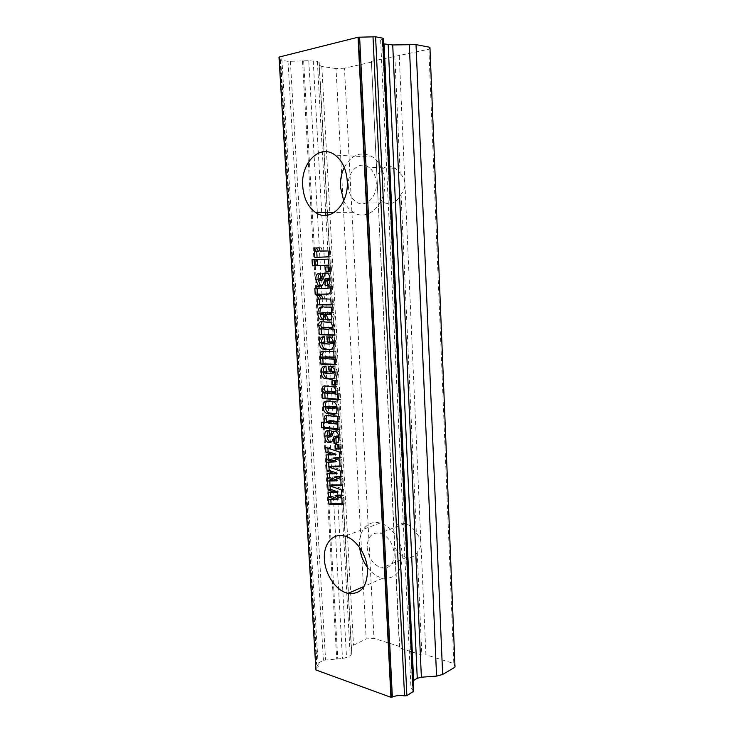 <?xml version="1.0" encoding="UTF-8"?>
<svg xmlns="http://www.w3.org/2000/svg" width="734" height="734" viewBox="0 0 734 734"><rect width="100%" height="100%" fill="white"/><g stroke="black" fill="none" stroke-linecap="round" stroke-linejoin="round"><path stroke-width="0.55" stroke-dasharray="3.67 2.75" d="M343.723 200.786C346.072 205.887 349.246 209.704 353.256 212.254C367.275 222.081 386.35 204.676 384.735 182.041C383.928 170.829 379.964 162.526 372.863 157.131C361.394 150.782 351.87 154.204 344.274 167.407M429.94 47.306L428.867 49.224L371.404 61.353L377.918 196.556L383.02 202.079C390.387 205.694 396.397 203.107 401.058 194.29C403.773 190.996 405.067 187.454 404.939 183.674L420.921 542.61C420.729 539.187 419.206 536.123 416.352 533.416C413.435 528.085 409.673 524.792 405.067 523.544C400.177 522.59 396.461 524.324 393.929 528.746L394.828 547.27C397.828 552.858 401.764 556.234 406.645 557.39C411.205 558.143 414.728 556.445 417.206 552.317C419.802 549.271 421.041 546.041 420.921 542.61L425.922 654.756L421.839 655.04L399.681 648.021L399.342 646.379L373.991 638.387L366.193 638.929L353.504 645.259L351.256 647.883L351.76 653.783L350.219 655.6L346.531 657.471L342.494 658.481L323.419 660.251L316.464 664.077L318.262 666.344L315.923 669.968M348.329 186.087C348.898 193.381 351.558 198.694 356.311 202.024C365.266 208.392 377.349 197.244 376.294 182.986C375.771 175.848 373.23 170.591 368.688 167.196C359.376 160.232 347.154 171.958 348.329 186.087M367.284 567.217C371.817 573.226 377.01 576.878 382.873 578.172C395.351 579.227 401.847 571.685 402.37 555.555C401.911 541.013 391.268 525.691 380.111 523.067C368.202 519.635 358.458 530.737 359.513 545.637L359.66 547.582M367.147 547.408C368.523 558.235 373.395 565.079 381.772 567.951C389.754 568.685 393.901 563.923 394.213 553.665C392.892 543.013 388.167 536.169 380.029 533.141C371.707 532.178 367.413 536.93 367.147 547.408M394.819 56.068L400.122 173.444L395.479 168.325C387.763 164.37 381.588 166.985 376.937 176.169L399.342 646.379M371.404 61.353L376.937 176.169M401.058 194.29L416.352 533.416M377.918 196.556L393.929 528.746M417.206 552.317L421.839 655.04M394.828 547.27L399.681 648.021M371.156 62.206L344.466 68.207L373.991 638.387M344.466 68.207L336.025 68.565L366.193 638.929M336.025 68.565L321.822 66.436L319.171 65.308L319.198 62.326L317.382 61.546L308.775 60.72L288.003 61.372L280.131 60.014L281.856 58.738L278.984 57.105M413.627 691.263L410.985 688.116L412.765 684.785L412.242 682.363L413.141 680.73M383.267 38.452L380.625 40.269L382.809 41.81L382.423 43.077L383.515 43.838M455.016 667.169L453.823 663.545L425.922 654.756M428.867 49.224L453.823 663.545M399.25 55.885L404.939 183.674C404.737 179.894 403.122 176.49 400.122 173.444M337.842 444.813L337.796 443.914L335.603 444.501M337.796 443.914L341.108 444.373L338.924 444.96M341.108 444.373L341.347 448.612L339.154 449.208M341.347 448.612L339.108 448.291M331.429 484.917L343.576 489.229L341.402 489.917M343.576 489.229L343.897 495.12L341.732 495.817M343.897 495.12L341.695 495.111M337.236 495.092L344.035 497.597L341.87 498.313M344.035 497.597L344.374 503.735L342.209 504.46M344.374 503.735L342.163 503.689M330.841 499.68L330.805 498.982L328.639 499.689M330.805 498.982L338.558 498.946M330.428 492.459L330.392 491.707L328.217 492.395M330.392 491.707L338.163 491.927M330.061 485.88L330.025 485.358M329.777 480.99L329.749 480.385L327.575 481.045M328.713 462.209L328.685 461.686L326.502 462.301M328.685 461.686L336.466 461.356M328.3 454.915L328.272 454.337L326.079 454.933M328.272 454.337L336.071 454.263M327.924 448.272L327.85 446.96L325.657 447.538M327.85 446.96L341.493 451.327L339.31 451.924M341.493 451.327L341.815 457.273L339.64 457.888M341.815 457.273L339.603 457.346M335.144 457.511L341.952 459.787L339.778 460.401M328.997 467.127L328.97 466.631M341.952 459.787L342.301 465.98L340.117 466.622M342.301 465.98L340.09 466.026M329.749 480.385L337.512 480.201M329.373 473.733L329.327 473.072L327.153 473.714M329.327 473.072L337.117 473.146M330.373 466.218L342.539 470.329L340.356 470.971M342.539 470.329L342.861 476.247L340.686 476.907M342.861 476.247L340.649 476.274M336.19 476.348L342.998 478.742L340.824 479.403M342.998 478.742L343.338 484.908L341.163 485.587M343.338 484.908L341.127 484.908M318.675 251.432L314.473 251.643M318.941 247.817L321.217 247.697L318.941 247.808M321.217 247.697L322.299 250.945L328.208 250.964M330.483 250.844L330.805 256.707L328.529 256.845M330.805 256.707L328.529 256.808M317.207 259.561L314.932 259.652M317.207 259.515L328.658 259.074M330.924 258.937L331.263 265.075L328.997 265.222M331.263 265.075L328.988 265.148M314.657 265.662L314.317 259.634L316.437 259.552L316.776 265.589L314.501 265.68M314.317 259.634L312.042 259.772M316.437 259.552L314.161 259.68M316.776 265.589L314.51 265.745M327.997 266.937L325.722 267.011M327.988 266.855L329.089 266.901M331.355 266.745L331.594 271.195L329.337 271.36M331.594 271.195L329.327 271.259M320.18 273.314L322.446 273.121L320.18 273.287M322.446 273.121L322.74 278.342L320.474 278.525M322.74 278.342L320.474 278.48M321.951 278.36L320.464 279.324L318.198 279.507M320.464 279.324L321.437 280.296L319.171 280.489M326.309 272.91L325.281 272.864M327.548 272.699L330.006 273.176L332.208 278.7L329.951 278.892M332.208 278.7C332.502 283.104 331.135 285.342 328.107 285.407L327.41 285.416M327.171 280.507L324.905 280.645M327.171 280.452L325.813 280.627M328.07 278.259L325.162 278.727M327.419 278.544L326.144 281.865L323.877 282.058M326.144 281.865C325.501 284.242 324.281 285.453 322.483 285.498L320.877 285.636M322.483 285.498L321.556 285.453M317.116 288.48L314.849 288.517M317.106 288.315L319.088 288.297M319.226 288.279L319.116 286.37L316.859 286.572M319.116 286.37L321.244 286.343L318.987 286.544M321.244 286.343L321.354 288.251L319.097 288.462M321.354 288.251L326.419 288.37M330.236 287.719L330.227 285.93L327.97 286.132M330.227 285.93L332.401 285.893L330.144 286.095M332.401 285.893L332.539 288.352C333.034 292.361 331.869 294.215 329.052 293.939M321.675 293.995L321.74 295.086L319.483 295.316M321.74 295.086L319.474 295.114M319.611 295.105L319.565 294.206M319.455 299.114L317.189 299.151M319.446 298.921L321.364 298.912M319.079 295.591L316.794 295.6M319.051 295.38L321.639 295.573M323.887 295.352L325.043 298.637L330.869 299.114M333.117 298.876L333.438 304.665L331.19 304.922M333.438 304.665L331.172 304.665M322.786 312.693L322.712 314.28L324.125 314.446L321.877 314.721M324.125 314.446L325.547 314.464L323.299 314.739M325.547 314.464L325.841 319.639L323.593 319.923M325.841 319.639L323.584 319.795M324.942 319.62L323.566 319.474M322.226 307.124L331.309 307.124M333.557 306.867L333.878 312.647L331.63 312.913M333.878 312.647L331.621 312.748M332.612 312.638L334.254 315.886L332.007 316.171M334.254 315.886C334.218 318.648 333.19 319.923 331.144 319.73L330.649 319.721M325.795 313.987L325.254 312.822M322.391 313.519L320.143 313.785M331.557 314.28L331.438 312.776L330.364 312.904M327.309 312.574L328.621 314.262L330.098 314.519L327.85 314.794M331.75 313.537L331.135 313.611M321.143 328.933L318.886 328.951M321.134 328.648L322.354 328.768L321.253 328.924M322.354 328.768L321.428 327.548M322.024 321.804L333.089 322.088L334.777 325.511L332.539 325.813M334.777 325.511L333.53 329.071L331.291 329.373M333.53 329.071L336.759 329.153L334.521 329.465M336.759 329.153L337.071 334.906L334.832 335.227M337.071 334.906L334.814 334.832M331.612 328.988L332.566 328.19L332.337 327.584M323.281 327.437L323.547 328.648L330.245 328.979M332.566 328.19L332.071 328.254M330.74 328.997L328.493 329.3M325.052 328.841L322.813 329.153M323.208 327.96L320.969 328.263M326.584 336.466L326.887 341.87L324.657 342.209M326.887 341.87L324.639 341.925M325.355 341.815L324.63 341.833M324.235 341.98L324.033 342.576L321.795 342.916M324.033 342.576L325.483 343.429L331.942 343.696L329.713 344.044M329.538 337.099L329.502 336.557L327.272 336.888M329.502 336.557L332.658 337.053C334.603 338.236 335.64 340.264 335.75 343.154L333.511 343.494M335.75 343.154C335.906 347.411 334.429 349.476 331.328 349.338M322.813 358.32L320.575 358.431M322.804 358.054L323.997 358.119L322.868 358.311M323.997 358.119L323.098 357.027M323.529 351.347L326.465 351.008L336.007 351.467L333.777 351.834M336.007 351.467L336.319 357.174L334.098 357.55M336.319 357.174L334.071 357.054M324.887 356.99L322.639 357.697M324.868 357.32L325.245 358.036L327.153 358.293L336.411 358.807L334.181 359.183M336.411 358.807L336.722 364.495L334.502 364.899M336.722 364.495L334.475 364.358M325.318 366.229L328.236 365.853L326.015 366.257M328.236 365.853L328.538 371.23L326.318 371.633M328.538 371.23L326.291 371.257M327.006 371.12L326.281 371.129M325.795 371.34L323.465 372.248M325.685 371.844L327.135 372.734L333.575 373.175L331.355 373.597M331.19 366.706L331.144 366.037L328.924 366.44M331.144 366.037L334.154 366.55C336.181 367.734 337.255 369.798 337.374 372.744L335.154 373.166M337.374 372.744C337.567 376.799 336.2 378.799 333.273 378.753M334.3 380.799L334.264 380.194L332.052 380.634M334.264 380.194L337.603 380.451L335.383 380.882M337.603 380.451L337.833 384.763L335.622 385.212M337.833 384.763L335.585 384.588M324.777 392.818L324.749 392.351L322.538 392.809M324.749 392.351L325.969 392.552L324.758 392.8M325.969 392.552L325.217 391.589M325.245 385.974L328.089 385.579L336.411 386.552L338.328 390.13L336.117 390.589M338.328 390.13L337.08 393.534L334.869 394.002M337.08 393.534L340.292 393.828L338.08 394.286M340.292 393.828L340.604 399.479L338.392 399.957M340.604 399.479L338.356 399.259M335.42 393.332L335.979 392.103M326.823 391.543L327.208 392.525L333.906 393.259M334.3 393.296L332.089 393.754M328.648 392.791L326.437 393.25M326.813 391.809L324.602 392.259M327.089 401.021L329.924 400.59L336.053 401.47C338.117 402.7 339.2 404.819 339.301 407.838L337.099 408.333M339.301 407.838C339.631 411.792 338.411 413.783 335.64 413.829M327.667 406.397L328.08 407.416L334.75 408.214M329.282 407.654L327.07 408.15M327.658 406.682L325.446 407.177M323.621 422.49L323.584 421.701L321.382 422.224M323.584 421.701L326.391 422.334M327.226 422.133L326.667 421.142M326.887 415.536L330.217 415.132L339.558 416.16L337.356 416.683M339.558 416.16L339.87 421.766L337.668 422.298M339.87 421.766L337.631 421.509M328.493 421.087L326.281 421.894M328.483 421.362L330.254 422.49L339.97 423.637L337.778 424.169M339.97 423.637L340.282 429.234L338.08 429.775M340.282 429.234L338.035 428.95M328.098 430.638L331.273 430.216L329.08 430.766M331.273 430.216L331.557 435.225L329.364 435.785M331.557 435.225L329.346 435.491M330.777 435.124L329.337 435.354M329.309 435.491L327.107 436.363M329.3 435.803L330.263 436.886L328.07 437.446M334.089 431.06L336.31 430.583L334.108 431.133M336.31 430.583L337.952 430.977C339.888 432.124 340.87 434.133 340.897 436.987L338.704 437.556M340.897 436.987C341.227 440.758 340.117 442.703 337.567 442.804M335.961 438.62L335.924 437.895L333.731 438.464M335.924 437.895L336.392 437.959M336.053 436.326L333.979 436.684M335.888 436.666L334.906 439.079L332.713 439.648M334.906 439.079C334.291 441.18 333.135 442.152 331.429 441.996M321.822 66.436L353.504 645.259M319.171 65.308L351.256 647.883M319.198 62.326L327.465 212.502M327.612 215.181L348.421 593.237M348.439 593.448L351.76 653.783M317.382 61.546L325.722 212.511M325.887 215.383L329.364 278.296M329.364 278.351L331.263 312.702M331.273 312.794L332.08 327.474M332.08 327.557L332.887 342.007M332.887 342.035L335.64 391.883M335.695 392.864L336.466 406.893M336.548 408.306L338.154 437.381M338.19 438.042L350.219 655.6M313.225 60.904L346.531 657.471M308.775 60.72L342.494 658.481M303.647 60.94L337.778 658.811M302.518 60.913L336.741 659.031M290.361 61.317L325.575 660.004M288.003 61.372L323.419 660.251M280.737 60.28L316.978 663.463M280.388 59.821L316.73 664.417M279.425 57.39L316.281 669.353M278.993 57.169L315.923 669.839M382.864 38.728L413.233 690.786M382.487 41.581L412.499 685.281M382.809 41.829L412.765 684.749M382.432 43.022L412.26 682.482M341.044 496.496L338.879 497.202M338.961 458.787L336.778 459.401M340.007 477.687L337.833 478.357M325.089 251.111L322.813 251.23M321.648 273.14L319.382 273.314M328.107 285.407L327.07 285.498M332.539 288.352L330.282 288.563M327.749 298.894L325.492 299.133M326.676 306.84L324.428 307.087M331.144 319.73L330.383 319.831M324.483 321.51L322.235 321.804M330.19 321.62L327.942 321.914M325.483 343.429L323.244 343.778M326.465 351.008L324.226 351.366M327.153 358.293L324.923 358.669M327.135 372.734L324.914 373.138M328.089 385.579L325.868 386.02M333.768 386.038L331.548 386.488M329.924 400.59L327.713 401.067M333.218 400.902L331.016 401.388M335.429 408.287L333.227 408.783M330.217 415.132L328.015 415.637M330.254 422.49L328.052 423.023M330.483 430.115L328.281 430.665M336.814 438.014L334.621 438.583M353.256 212.254L334.346 212.438M383.02 202.079L356.311 202.024M382.873 578.172L364.036 586.411M406.645 557.39L381.772 567.951M280.131 60.014L316.464 664.077M281.856 58.738L318.262 666.344M380.625 40.269L410.985 688.116M382.809 41.81L412.765 684.785M382.423 43.077L412.242 682.363M405.067 523.544L380.029 533.141M380.111 523.067L344.943 536.132M395.479 168.325L368.688 167.196M372.863 157.131L335.108 155.094M320.024 251.065L322.299 250.945M318.62 280.36L320.886 280.177M327.74 273.342L330.006 273.176M322.786 298.876L325.043 298.637M320.464 314.556L322.712 314.28M326.373 314.537L328.621 314.262M330.851 322.382L333.089 322.088M321.308 328.951L323.547 328.648M322.153 343.604L324.382 343.264M330.419 337.383L332.658 337.053M323.015 358.412L325.245 358.036M323.841 372.955L326.061 372.542M331.933 366.954L334.154 366.55M334.199 387.002L336.411 386.552M324.988 392.984L327.208 392.525M333.851 401.957L336.053 401.47M325.868 407.911L328.08 407.416M326.85 422.756L329.052 422.233M327.74 437.363L329.942 436.803M335.759 431.528L337.952 430.977"/><path stroke-width="1.1" d="M302.711 186.252C303.711 198.363 308.06 207.153 315.758 212.612C329.933 222.861 349.035 204.722 347.246 181.087C346.356 169.38 342.31 160.709 335.108 155.094C319.987 143.304 300.601 163.003 302.711 186.252M344.274 167.407C341.402 173.38 340.126 179.903 340.448 186.959L343.723 200.786M324.4 559.28C325.052 574.63 336.282 591.063 348.09 593.375C360.651 594.659 367.138 586.934 367.56 570.19C367 555.069 356.173 539.004 344.943 536.132C332.942 532.425 323.235 543.811 324.4 559.28M359.66 547.582C360.504 554.785 363.046 561.326 367.284 567.217M321.694 427.748L321.382 422.224L325.024 422.665L323.85 419.169C324.043 415.985 325.437 414.802 328.015 415.637L337.356 416.683L337.668 422.298L328.08 421.178L326.281 421.894L328.052 423.023L337.778 424.169L338.08 429.775L321.694 427.748L323.896 427.216L323.621 422.49M322.859 398.479L322.538 392.809L323.758 393.011L322.143 389.323C322.354 386.488 323.602 385.387 325.868 386.02L334.199 387.002L336.117 390.589L334.869 394.002L338.08 394.286L338.392 399.957L322.859 398.479L325.07 398.012L324.777 392.818M321.171 372.266C321.116 367.817 322.721 365.816 326.015 366.257L326.318 371.633L323.465 372.248L324.914 373.138L331.355 373.597L332.777 372.744L332.291 371.945L329.208 371.56L328.924 366.44L331.933 366.954C333.961 368.138 335.034 370.211 335.154 373.166C335.227 377.698 333.557 379.698 330.153 379.148L324.033 378.349C322.235 377.056 321.281 375.028 321.171 372.266L323.391 371.854C323.189 369.275 323.832 367.395 325.318 366.229M319.501 342.998C319.437 338.512 321.052 336.438 324.345 336.787L324.657 342.209L321.795 342.916L323.244 343.778L329.713 344.044L331.135 343.136L330.695 342.365L327.557 342.053L327.272 336.888L330.419 337.383C332.374 338.567 333.401 340.604 333.511 343.494C333.594 348.072 331.924 350.136 328.502 349.678L322.208 348.989C320.51 347.668 319.602 345.677 319.501 342.998L321.74 342.659C321.52 339.833 322.263 337.869 323.969 336.778M321.877 314.721L323.299 314.739L323.593 319.923L320.373 319.428C318.73 318.088 317.877 316.097 317.813 313.436C317.95 308.087 320.152 305.968 324.428 307.087L331.309 307.124L331.63 312.913L330.364 312.904L332.007 316.171C331.979 318.932 330.942 320.217 328.905 320.015L326.125 319.666L322.877 312.978L321.795 312.812L320.143 313.785L320.464 314.556L321.877 314.721M315.17 294.251L314.849 288.517L316.969 288.49L316.859 286.572L318.987 286.544L319.097 288.462L326.419 288.37C327.713 288.636 328.236 287.893 327.97 286.132L330.144 286.095L330.282 288.563C330.731 292.82 329.41 294.683 326.327 294.169L319.418 294.215L319.483 295.316L317.354 295.325L317.29 294.233L315.17 294.251L317.437 294.031L317.116 288.48M325.969 271.461L325.722 267.011L329.089 266.901L329.337 271.36L325.969 271.461L328.236 271.286L327.997 266.937M315.281 265.717L314.932 259.652L328.658 259.074L328.997 265.222L315.281 265.717L317.547 265.561L317.207 259.561M338.879 497.202L341.87 498.313L342.209 504.46L328.896 504.212L328.639 499.689L336.392 499.652L328.474 496.918L328.217 492.395L335.998 492.615L328.07 489.807L327.575 481.045L335.337 480.862L327.41 478.265L327.153 473.714L334.943 473.788L327.006 471.109L326.502 462.301L334.282 461.98L326.346 459.512L326.079 454.933L333.887 454.869L325.933 452.318L325.657 447.538L339.31 451.924L339.64 457.888L332.952 458.117L339.778 460.401L340.117 466.622L328.19 466.852L340.356 470.971L340.686 476.907L334.016 477.008L340.824 479.403L341.163 485.587L329.254 485.596L341.402 489.917L341.732 495.817L335.071 495.799L338.879 497.202M390.919 697.3L358.045 37.223L278.984 57.105L315.923 669.968L390.919 697.3L392.351 697.016C396.103 695.493 400.168 695.116 404.535 695.915L406.875 695.621L413.627 691.263L383.267 38.452L382.753 38.177L413.205 691.878M335.842 448.731L335.603 444.501L338.924 444.96L339.154 449.208L335.842 448.731L338.025 448.144L337.842 444.813M314.803 257.441L314.473 251.643L316.4 251.551L314.079 248.064L318.941 247.808L320.024 251.065L328.208 250.964L328.529 256.845L314.803 257.441L317.079 257.313L316.749 251.533M312.39 265.818L312.042 259.772L314.161 259.68L314.51 265.745L312.39 265.818L314.501 265.68M319.382 273.314L320.18 273.287L320.474 278.525L318.198 279.507L319.171 280.489C320.474 280.25 321.272 279.113 321.556 277.076L323.043 273.727L325.281 272.864L327.74 273.342C329.19 274.608 329.924 276.461 329.951 278.892C330.245 283.306 328.878 285.544 325.85 285.609L325.18 285.618L324.905 280.645L327.603 279.553L327.199 278.535L325.162 278.727L323.877 282.058C323.235 284.443 322.024 285.654 320.226 285.7L318.033 285.278L315.886 279.737C315.556 275.718 316.712 273.58 319.382 273.314M317.51 304.876L317.189 299.151L319.106 299.151L316.794 295.6L321.639 295.573L322.786 298.876L330.869 299.114L331.19 304.922L317.51 304.876L319.767 304.628L319.455 299.114M319.217 334.722L318.886 328.951L320.116 329.08L318.492 325.41C318.703 322.51 319.951 321.299 322.235 321.804L330.851 322.382L332.539 325.813L331.291 329.373L334.521 329.465L334.832 335.227L319.217 334.722L321.455 334.401L321.143 328.933M320.896 364.064L320.575 358.431L321.776 358.495L320.18 354.926C320.419 351.907 321.767 350.714 324.226 351.366L333.777 351.834L334.098 357.55L324.611 357.036L322.639 357.697L323.015 358.412L324.923 358.669L334.181 359.183L334.502 364.899L320.896 364.064L323.116 363.669L322.813 358.32M332.291 384.937L332.052 380.634L335.383 380.882L335.622 385.212L332.291 384.937L334.502 384.497L334.3 380.799M323.162 407.122C323.006 402.718 324.52 400.7 327.713 401.067L333.851 401.957C335.915 403.186 336.998 405.315 337.099 408.333C337.291 412.994 335.649 414.967 332.181 414.251L326.391 413.315C324.345 412.178 323.272 410.113 323.162 407.122L325.373 406.636C325.144 404.131 325.712 402.26 327.089 401.021M328.281 430.665L329.08 430.766L329.364 435.785L327.107 436.363L328.07 437.446C329.355 437.418 330.144 436.464 330.428 434.574L331.896 431.61L335.759 431.528C337.686 432.684 338.677 434.693 338.704 437.556C338.998 441.785 337.64 443.712 334.649 443.318L333.998 443.226L333.731 438.464L336.392 437.831L335.787 436.693L333.979 436.684L332.713 439.648C332.08 441.813 330.869 442.786 329.098 442.556L327.667 442.207C325.786 441.051 324.841 439.06 324.823 436.235C324.501 432.372 325.657 430.519 328.281 430.665M358.045 37.223L375.579 36.783L382.753 38.177M383.515 43.838L392.727 44.948L416.022 44.609L429.94 47.306L455.016 667.169L442.648 674.482L436.565 676.115L421.38 677.207L417.261 678.308L413.141 680.73M339.108 448.291L338.025 448.144M341.695 495.111L337.236 495.092L335.071 495.799M342.163 503.689L331.062 503.496L328.896 504.212M331.062 503.496L330.841 499.68M328.474 496.918L330.649 496.221L338.558 498.946L336.392 499.652M330.649 496.221L330.428 492.459M333.686 491.908L335.851 491.22L338.163 491.927L335.998 492.615M335.851 491.22L330.245 489.119L328.07 489.807M329.254 485.596L331.429 484.917L341.127 484.908M330.245 489.119L330.061 485.88M330.025 485.358L329.777 480.99M326.346 459.512L328.529 458.897L336.466 461.356L334.282 461.98M328.529 458.897L328.3 454.915M326.226 452.428L328.41 451.832L336.071 454.263L333.887 454.869M328.41 451.832L325.933 452.318M328.116 451.722L327.924 448.272M339.603 457.346L332.952 458.117M334.943 473.788L337.117 473.146L329.181 470.476L328.997 467.127M328.97 466.631L328.713 462.209M329.181 470.476L327.006 471.109M340.09 466.026L330.373 466.218L328.19 466.852M327.41 478.265L329.594 477.605L337.512 480.201L335.337 480.862M329.594 477.605L329.373 473.733M340.649 476.274L334.016 477.008M316.262 251.468L318.538 251.349L316.4 251.551M318.538 251.349L316.354 247.954L314.079 248.064M316.354 247.954L318.941 247.817M328.529 256.808L317.079 257.313M328.988 265.148L317.547 265.561M329.327 271.259L328.236 271.286M320.474 278.48L319.685 278.544M321.437 280.296C322.74 280.067 323.538 278.929 323.822 276.901L325.3 273.553L323.043 273.727M325.3 273.553L326.309 272.91M327.41 285.416L325.18 285.618M327.447 285.407L327.171 280.507M328.07 280.434L329.869 279.37L327.603 279.553M329.869 279.37L329.465 278.342L326.373 278.397M328.639 278.214L328.07 278.259M320.877 285.636L320.226 285.7M321.556 285.453L320.29 285.076L318.152 279.544L315.886 279.737M318.152 279.544C317.84 276.663 318.519 274.589 320.18 273.314M319.088 288.297L316.969 288.49M328.676 288.159L330.236 287.719M329.052 293.939L319.418 294.215M319.474 295.114L317.354 295.325M319.565 294.206L317.29 294.233M319.547 294.013L317.437 294.031M319.079 295.591L321.364 298.912L319.106 299.151M331.172 304.665L319.767 304.628M323.584 319.795L322.694 319.905M323.566 319.474L322.621 319.143C320.978 317.813 320.125 315.822 320.061 313.17L317.813 313.436M320.061 313.17C319.73 310.225 320.455 308.207 322.226 307.124M331.621 312.748L325.061 312.849L326.373 314.537L327.85 314.794L329.511 313.813L329.19 313.051M330.649 319.721L328.373 319.382L325.795 313.987M325.254 312.822L321.795 312.812M324.043 312.546L322.786 312.693M331.438 312.776L325.061 312.849M330.098 314.519L331.557 314.28M330.162 312.611L327.914 312.877M331.135 313.611L329.511 313.813M321.253 328.924L320.116 329.08M321.428 327.548L320.74 325.116L318.492 325.41M320.74 325.116L322.024 321.804M334.814 334.832L321.455 334.401M332.337 327.584L323.281 327.437M330.245 328.979L331.612 328.988M328.603 327.667L322.721 327.52L320.969 328.263L321.308 328.951L328.493 329.3L330.328 328.493L328.603 327.667L330.841 327.364M332.071 328.254L330.328 328.493M324.639 341.925L323.125 342.154M331.942 343.696L333.374 342.796L331.135 343.136M333.374 342.796L332.924 342.026L331.456 341.778L329.217 342.117M331.456 341.778L327.557 342.053M329.795 341.714L329.538 337.099M331.328 349.338L324.667 349.503M326.896 349.145L324.446 348.632C322.74 347.32 321.841 345.329 321.74 342.659M322.868 358.311L321.776 358.495M323.098 357.027L322.409 354.559L320.18 354.926M322.409 354.559L323.529 351.347M334.071 357.054L324.887 356.99M334.475 364.358L323.116 363.669M326.291 371.257L324.786 371.532M326.281 371.129L325.795 371.34M333.575 373.175L334.998 372.331L332.777 372.744M334.998 372.331L334.511 371.532L333.089 371.266L330.869 371.679M333.089 371.266L329.208 371.56M331.438 371.156L331.19 366.706M333.273 378.753L326.318 378.854M328.538 378.432L326.254 377.927C324.456 376.643 323.501 374.615 323.391 371.854M335.585 384.588L334.502 384.497M324.758 392.8L323.758 393.011M325.217 391.589L324.364 388.873L322.143 389.323M324.364 388.873L325.245 385.974M338.356 399.259L325.07 398.012M335.979 392.103L328.557 391.185L326.823 391.543M333.906 393.259L335.42 393.332M332.199 392.158L326.346 391.644L324.602 392.259L324.988 392.984L332.089 393.754L333.906 393.075L332.199 392.158L334.41 391.699M335.777 392.69L333.906 393.075M335.64 413.829L328.593 412.811C326.547 411.673 325.474 409.618 325.373 406.636M334.75 408.214L336.952 407.645L336.521 406.911L327.667 406.397M333.273 407.196L326.988 406.553L325.446 407.177L325.868 407.911L333.227 408.783L334.75 408.15L333.273 407.196L335.484 406.7M329.19 406.058L326.988 406.553M336.952 407.645L334.75 408.15M326.391 422.334L325.024 422.665M326.667 421.142L326.052 418.655L323.85 419.169M326.052 418.655L326.887 415.536M337.631 421.509L330.282 420.655L328.493 421.087M338.035 428.95L323.896 427.216M329.346 435.491L328.575 435.684M330.263 436.886C331.548 436.858 332.337 435.895 332.621 434.014L334.025 431.124M333.878 431.115L331.896 431.61M337.567 442.804L333.998 443.226M336.181 442.648L335.961 438.62M336.392 437.959L338.585 437.262L336.392 437.831M338.585 437.262L337.374 435.978L335.181 436.546M337.374 435.978L336.172 436.115M331.429 441.996L329.098 442.556M331.291 441.978L329.86 441.629C327.979 440.483 327.034 438.501 327.015 435.675L324.823 436.235M327.015 435.675L328.098 430.638M327.465 212.502L327.612 215.181M325.722 212.511L325.887 215.383M335.64 391.883L335.695 392.864M336.466 406.893L336.548 408.306M338.154 437.381L338.19 438.042M358.394 37.214L391.231 697.272M359.623 37.251L392.351 697.016M373.01 36.828L404.535 695.915M375.579 36.783L406.875 695.621M384.075 43.957L413.627 680.409M388.176 44.728L417.261 678.308M392.727 44.948L421.38 677.207M409.297 44.279L436.565 676.115M416.022 44.609L442.648 674.482M323.822 276.901L321.556 277.076M327.07 285.498L325.85 285.609M328.584 293.939L326.327 294.169M330.383 319.831L328.905 320.015M330.025 319.712L327.777 319.996M326.428 315.739L324.18 316.015M324.96 327.217L322.721 327.52M330.74 349.329L328.502 349.678M326.841 356.669L324.611 357.036M332.374 378.716L330.153 379.148M328.557 391.185L326.346 391.644M334.383 413.737L332.181 414.251M330.933 413.361L328.731 413.875M330.282 420.655L328.08 421.178M332.621 434.014L330.428 434.574M336.842 442.74L334.649 443.318M334.346 212.438L315.758 212.612M364.036 586.411L348.09 593.375M329.997 472.237L332.172 471.595M327.199 278.535L329.465 278.342M318.033 285.278L320.29 285.076M320.373 319.428L322.621 319.143M326.125 319.666L328.373 319.382M322.877 312.978L325.125 312.712M330.016 327.841L332.254 327.529M330.695 342.365L332.924 342.026M322.208 348.989L324.446 348.632M332.291 371.945L334.511 371.532M324.033 378.349L326.254 377.927M333.557 392.396L335.777 391.938M326.391 413.315L328.593 412.811M334.309 407.407L336.521 406.911M335.787 436.693L337.979 436.124M327.667 442.207L329.86 441.629"/></g></svg>
